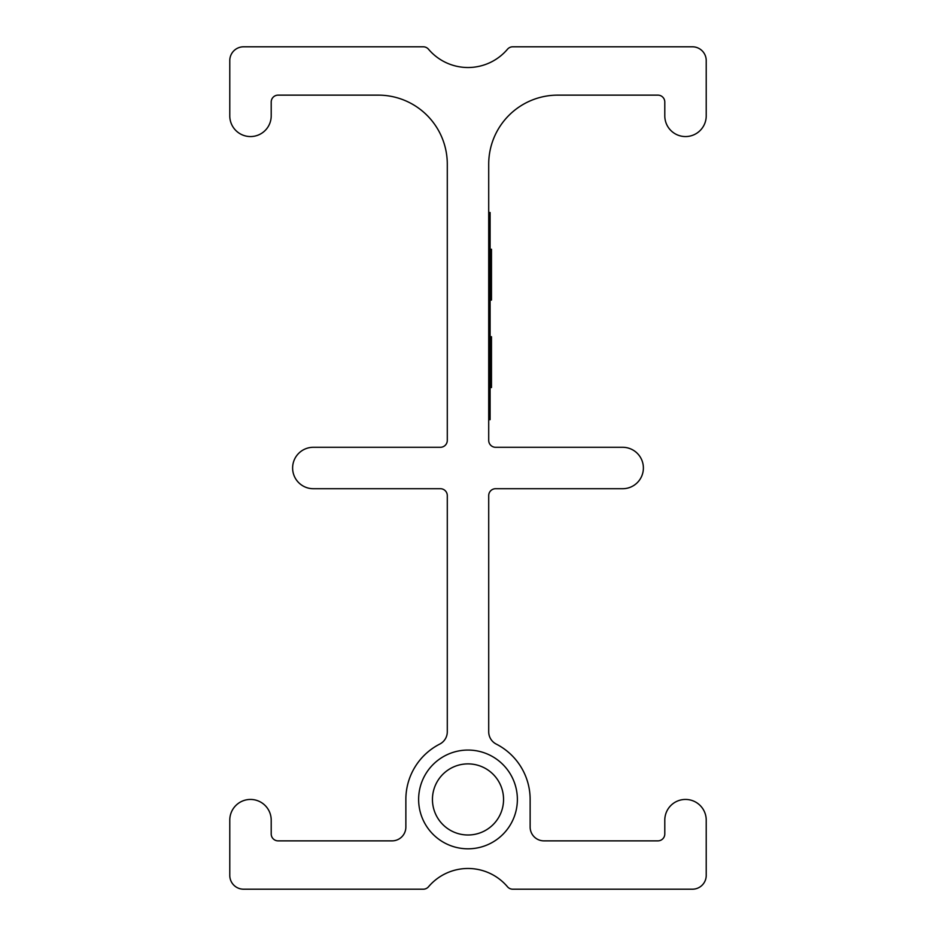 <?xml version="1.0" encoding="UTF-8"?>
<svg xmlns="http://www.w3.org/2000/svg" width="936" height="936" viewBox="0 0 936 936"><rect width="100%" height="100%" fill="white"/><g stroke="black" fill="none" stroke-linecap="round" stroke-linejoin="round"><path stroke-width="1.4" d="M517.374 799.438A49.374 49.374 0 0 1 468 848.812A49.374 49.374 0 0 1 418.626 799.438A49.374 49.374 0 0 1 468 750.064A49.374 49.374 0 0 1 517.374 799.438M432.444 799.438A35.556 35.556 0 0 0 468 834.994A35.556 35.556 0 0 0 503.556 799.438A35.556 35.556 0 0 0 468 763.881A35.556 35.556 0 0 0 432.444 799.438M488.709 212.519L490.101 212.519L490.101 419.667L488.709 419.667M488.709 440.376L488.709 164.186A69.053 69.053 0 0 1 557.762 95.133L657.891 95.133A6.903 6.903 0 0 1 664.794 102.036L664.794 115.853A20.709 20.709 0 0 0 685.503 136.562A20.709 20.709 0 0 0 706.224 115.853L706.224 60.606A13.806 13.806 0 0 0 692.406 46.8L512.752 46.8A6.903 6.903 0 0 0 507.487 49.234A51.784 51.784 0 0 1 428.512 49.234A6.903 6.903 0 0 0 423.248 46.8L243.594 46.8A13.806 13.806 0 0 0 229.776 60.606L229.776 115.853A20.709 20.709 0 0 0 250.497 136.562A20.709 20.709 0 0 0 271.206 115.853L271.206 102.036A6.903 6.903 0 0 1 278.109 95.133L378.238 95.133A69.053 69.053 0 0 1 447.291 164.186L447.291 440.376A6.903 6.903 0 0 1 440.376 447.291L313.326 447.291A20.709 20.709 0 0 0 292.617 468A20.709 20.709 0 0 0 313.326 488.709L440.376 488.709A6.903 6.903 0 0 1 447.291 495.624L447.291 731.777A13.806 13.806 0 0 1 439.756 744.085A62.139 62.139 0 0 0 405.861 799.438L405.861 827.061A13.806 13.806 0 0 1 392.044 840.867L278.109 840.867A6.903 6.903 0 0 1 271.206 833.964L271.206 820.147A20.709 20.709 0 0 0 250.497 799.438A20.709 20.709 0 0 0 229.776 820.147L229.776 875.394A13.806 13.806 0 0 0 243.594 889.2L423.248 889.2A6.903 6.903 0 0 0 428.512 886.766A51.784 51.784 0 0 1 507.487 886.766A6.903 6.903 0 0 0 512.752 889.2L692.406 889.2A13.806 13.806 0 0 0 706.224 875.394L706.224 820.147A20.709 20.709 0 0 0 685.503 799.438A20.709 20.709 0 0 0 664.794 820.147L664.794 833.964A6.903 6.903 0 0 1 657.891 840.867L543.956 840.867A13.806 13.806 0 0 1 530.139 827.061L530.139 799.438A62.139 62.139 0 0 0 496.244 744.085A13.806 13.806 0 0 1 488.709 731.777L488.709 495.624A6.903 6.903 0 0 1 495.624 488.709L622.674 488.709A20.709 20.709 0 0 0 643.383 468A20.709 20.709 0 0 0 622.674 447.291L495.624 447.291A6.903 6.903 0 0 1 488.709 440.376M490.101 300.07L491.482 300.07L491.482 250.497L490.101 250.497M491.482 298.83L490.101 298.83M491.482 250.497L491.482 249.257L490.101 249.257M490.101 387.527L491.482 387.527L491.482 337.954L490.101 337.954M491.482 386.287L490.101 386.287M491.482 337.954L491.482 336.714L490.101 336.714M490.101 226.325L488.709 226.325M490.101 405.861L488.709 405.861"/></g></svg>
